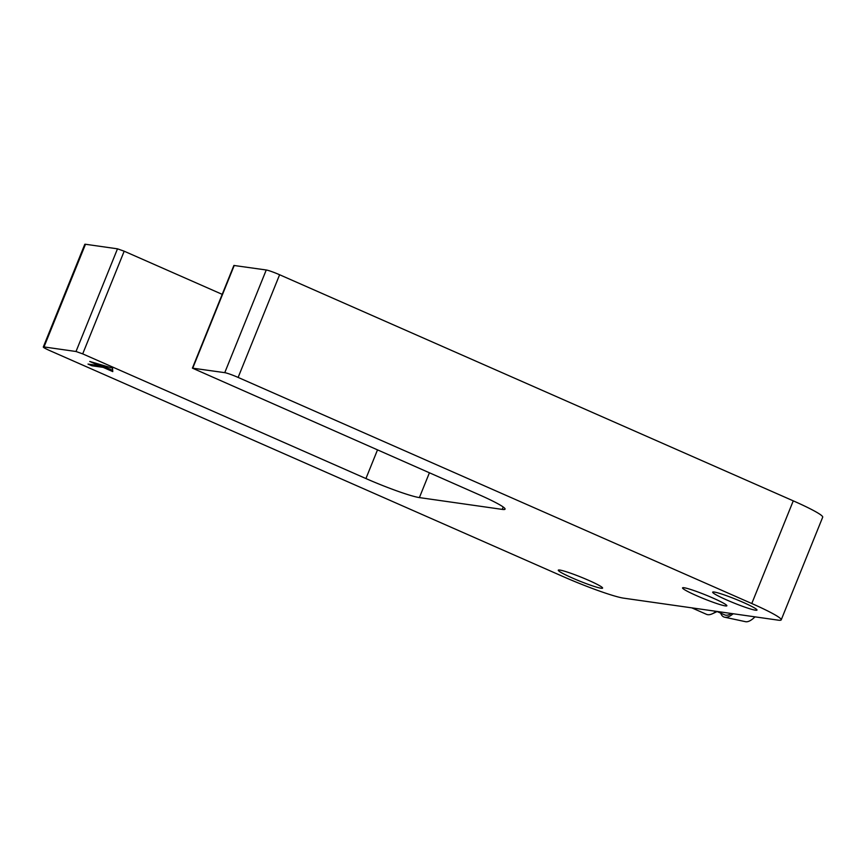 <?xml version="1.0" encoding="UTF-8"?>
<svg xmlns="http://www.w3.org/2000/svg" width="866" height="866" viewBox="0 0 866 866"><rect width="100%" height="100%" fill="white"/><g stroke="black" fill="none" stroke-linecap="round" stroke-linejoin="round"><path stroke-width="1.3" d="M222.216 294.353L124.184 251.205L117.495 248.823L85.485 244.266A11.117 0.963 -158 0 0 84.781 244.331L43.3 347.006A11.117 0.963 22 0 1 44.004 346.941L85.485 244.266M793.267 500.851L751.785 603.526A50.022 4.362 22 0 1 781.219 619.85L822.7 517.175A50.022 4.362 -158 0 0 793.267 500.851L279.61 274.749A11.117 0.963 -158 0 0 266.252 269.986L233.885 265.461L192.404 368.137L478.898 494.627A44.469 3.875 22 0 1 505.062 509.143A44.469 3.875 22 0 1 502.237 509.392L419.393 497.593A44.469 3.875 22 0 1 365.928 478.552L82.703 353.88L76.013 351.499L44.004 346.941M751.785 603.526L238.128 377.424A11.117 0.963 -158 0 0 224.759 372.661L192.404 368.137M781.219 619.85A50.022 4.362 22 0 1 778.036 620.132L623.639 598.157A50.022 4.362 22 0 1 563.495 576.734L49.838 350.633A11.117 0.963 22 0 1 43.3 347.006M725.351 605.908A23.902 2.078 22 0 1 700.204 597.226A23.902 2.078 22 0 1 682.549 587.873A23.902 2.078 22 0 1 705.487 594.899A23.902 2.078 22 0 1 726.866 605.778A23.902 2.078 22 0 1 725.351 605.908M755.477 610.194A23.902 2.078 22 0 1 730.33 601.513A23.902 2.078 22 0 1 712.675 592.16A23.902 2.078 22 0 1 735.613 599.185A23.902 2.078 22 0 1 756.992 610.065A23.902 2.078 22 0 1 755.477 610.194M601.08 588.231A23.902 2.078 22 0 1 575.933 579.538A23.902 2.078 22 0 1 558.278 570.185A23.902 2.078 22 0 1 581.216 577.211A23.902 2.078 22 0 1 602.595 588.09A23.902 2.078 22 0 1 601.08 588.231M88.018 364.077L99.319 365.679L89.718 361.458L112.537 368.137L112.764 371.601L103.162 367.368L91.861 365.766L88.018 364.077M97.923 363.861L99.731 364.651L99.319 365.679M92.077 364.651L91.861 365.766M92.272 364.738L103.574 366.34L103.162 367.368M103.574 366.34L112.677 370.356M691.793 607.856L706.429 614.297A44.469 14.711 -66.2 0 0 707.749 614.676A44.469 14.711 -66.2 0 0 712.285 613.799A44.469 14.711 -66.2 0 0 716.193 611.331M717.135 611.558L724.669 614.882A37.649 12.46 -66.2 0 0 731.359 613.485M733.177 613.745A39.89 13.196 113.8 0 1 724.95 617.274A39.89 13.196 113.8 0 1 724.625 617.209A39.89 13.196 113.8 0 1 720.674 613.117M724.625 617.209L745.474 621.68A35.571 11.767 -66.2 0 0 745.767 621.734A35.571 11.767 -66.2 0 0 755 616.852M117.495 248.823L76.013 351.499M82.703 353.88L124.184 251.205M377.468 449.974L365.928 478.552M429.395 472.836L419.393 497.593M503.211 507L502.237 509.392M192.75 368.115L234.242 265.44M266.252 269.986L224.759 372.661M238.128 377.424L279.61 274.749M717.297 611.483L712.285 613.799"/></g></svg>
